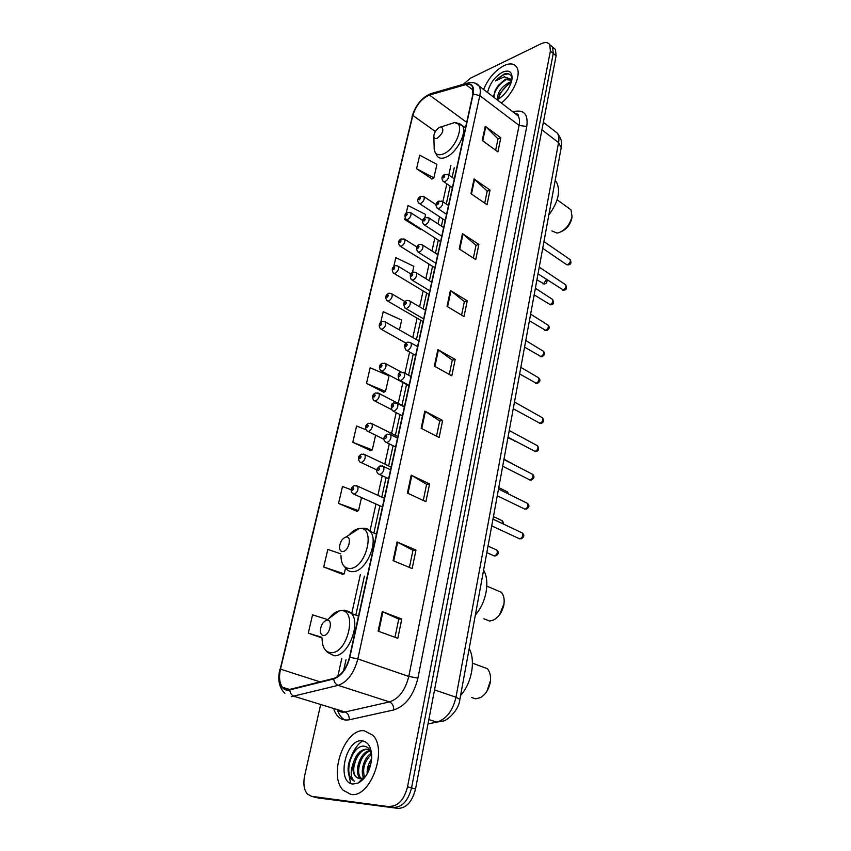 <?xml version="1.0" encoding="UTF-8"?>
<svg xmlns="http://www.w3.org/2000/svg" width="851" height="851" viewBox="0 0 851 851"><rect width="100%" height="100%" fill="white"/><g stroke="black" fill="none" stroke-linecap="round" stroke-linejoin="round"><path stroke-width="1.28" d="M362.228 741.061C358.048 744.104 354.633 748.646 351.984 754.699M348.453 773.048L350.686 783.399M318.008 797.93L398.119 808.397C406.438 808.142 412.246 801.653 415.543 788.941L556.107 55.794L555.458 49.454L553.235 47.603M320.423 705.553L304.679 775.633C303.073 783.697 303.967 789.824 307.36 794.036L311.636 796.345L394.109 807.365C402.417 807.11 408.235 800.6 411.554 787.856L553.256 53.432L552.618 47.092L550.395 45.241L552.618 47.092L553.256 53.432L411.554 787.856C408.235 800.6 402.417 807.11 394.109 807.365L315.572 797.323L398.119 808.397M350.857 794.398C370.206 798.461 387.992 750.125 372.887 735.264L364.228 730.754C344.9 728.094 327.943 775.123 343.102 790.185L350.857 794.398C370.206 798.461 387.992 750.125 372.887 735.264L364.228 730.754C344.9 728.094 327.943 775.123 343.102 790.185L350.857 794.398M501.303 102.992C513.291 93.972 521.727 74.207 516.674 67.133C514.089 63.431 509.845 62.931 503.941 65.655C494.963 70.601 488.187 78.547 483.613 89.461C488.187 78.547 494.963 70.601 503.941 65.655C509.845 62.931 514.089 63.431 516.674 67.133C521.727 74.207 513.291 93.972 501.303 102.992M287.681 689.927L282.458 687.236C279.436 683.045 278.788 677.024 280.5 669.163L412.82 115.438C416.107 105.258 421.649 98.461 429.447 95.046L465.837 84.589C468.827 83.781 470.986 84.419 472.305 86.494L472.869 94.206L349.495 657.259C346.463 668.631 341.208 675.683 333.762 678.417L287.681 689.927M287.564 690.448L333.698 678.949C341.336 676.151 346.719 668.918 349.835 657.249L473.177 94.057C474.411 86.291 472.007 83.004 465.965 84.206L429.574 94.674C421.585 98.173 415.905 105.141 412.533 115.576L280.202 669.152C277.883 681.821 280.33 688.916 287.564 690.448M314.083 796.951L319.497 798.302M416.565 168.743L433.872 177.848L436.925 164.36L419.724 155.201L416.565 168.743L432.127 179.018M405.012 218.281L404.725 219.547L420.671 229.493M340.698 553.81L327.816 549.406L323.71 567L342.464 574.234M351.112 489.708L342.485 486.506L338.538 503.409L356.76 511.206M365.887 429.734L356.59 426L352.793 442.275L370.515 450.583M366.504 383.439L385.524 391.439L389.045 375.865L370.164 367.781L366.504 383.439L383.758 392.215M390.077 806.344C398.385 806.067 404.204 799.546 407.544 786.771L550.384 51.06L549.767 44.709C548.055 42.21 545.183 41.89 541.13 43.752L470.529 78.154L463.178 84.323M462.455 233.653L478.868 244.407L475.741 259.576L459.21 248.939L462.455 233.653L462.987 234.046L459.753 249.279M474.071 178.944L490.038 190.103L487.038 204.708L470.943 193.656L474.071 178.944L474.581 179.359L471.465 194.017M485.251 126.256L500.803 137.777L497.909 151.861L482.24 140.436L485.251 126.256L485.74 126.682L482.751 140.809M424.809 411.107L442.637 420.426L439.127 437.488L421.149 428.319L424.809 411.107L425.383 411.448L421.745 428.617M411.214 475.166L429.574 483.911L425.925 501.675L407.406 493.101L411.214 475.166L411.81 475.486L408.012 493.389M397.045 541.949L415.969 550.044L412.15 568.564L393.077 560.649L397.045 541.949L397.651 542.236L393.694 560.915M382.259 611.614L401.778 619.017L397.8 638.335L378.121 631.144L382.259 611.614L382.897 611.88L378.759 631.378M450.402 290.489L467.252 300.818L464.008 316.583L447.03 306.381L450.402 290.489L450.945 290.872L447.583 306.711M437.861 349.601L455.189 359.441L451.817 375.834L434.35 366.132L437.861 349.601L438.414 349.963L434.914 366.451M412.405 272.66L413.841 266.32L395.843 257.64L393.726 266.725M424.851 217.696L425.585 214.441L407.991 205.506L406.225 213.112M327.529 619.539L312.551 614.858L308.285 633.176L321.965 637.952M399.438 329.954L401.672 320.093L383.237 311.7L380.748 322.348M455.189 359.441L452.264 360.196M449.317 374.44L452.275 360.122L438.414 349.963M467.252 300.818L464.348 301.69M461.572 315.115L464.369 301.616L450.945 290.872M401.778 619.017L398.736 619.134M394.981 637.303L398.747 619.092L382.897 611.88M415.969 550.044L412.958 550.342M409.416 567.436L412.969 550.299L397.651 542.236M429.574 483.911L426.596 484.368M423.266 500.452L426.606 484.315L411.81 475.486M442.637 420.426L439.68 421.043M436.552 436.169L439.701 420.968L425.383 411.448M500.803 137.777L497.984 138.979M495.665 150.212L498.005 138.883L485.74 126.682M490.038 190.103L487.187 191.209M484.73 203.123L487.208 191.113L474.581 179.359M478.868 244.407L475.986 245.407M473.369 258.055L476.007 245.322L462.987 234.046M385.524 391.439L383.546 392.311M352.793 442.275L372.281 449.924L370.302 450.658M375.621 435.191L372.281 449.924M338.538 503.409L358.537 510.685L356.548 511.27M361.494 497.58L358.537 510.685M323.71 567L344.23 573.851L342.251 574.287M345.538 568.085L344.23 573.851M308.285 633.176L321.827 637.293M404.725 219.547L411.81 223.09M421.245 229.142L420.468 229.621M433.872 177.848L431.914 179.157M371.674 754.486C370.44 749.635 368.047 746.891 364.505 746.242C355.59 744.487 345.9 761.932 348.527 773.41L351.303 779.069L354.378 781.197C350.506 777.697 350.165 771.57 353.378 762.804C356.207 754.018 360.686 749.454 366.824 749.114L370.089 750.369M358.558 778.505L355.963 776.729C349.495 769.815 358.239 747.848 368.026 749.465L369.791 749.88M367.132 773.953C366.909 768.485 368.419 763.4 371.674 758.72M368.313 771.666L371.398 761.347M364.037 778.399C359.771 772.559 363.707 757.379 371.334 753.209M364.654 777.654C362.09 769.027 364.409 761.198 371.6 754.167M361.941 779.09L362.898 779.622L361.728 779.314M360.654 778.708L359.633 777.718C353.676 771.314 360.611 751.093 370.185 750.529M361.367 778.612L360.845 778.048C355.197 771.921 361.175 752.773 370.462 751.039M353.378 762.804C352.261 768.772 352.995 773.389 355.601 776.633L359.377 778.654L362.824 778.133L365.898 775.952M353.037 784.026L358.282 783.026C365.973 778.42 370.451 770.166 371.706 758.262C371.781 747.752 368.579 741.934 362.111 740.806C345.559 738.53 335.943 782.952 353.037 784.026M354.378 781.197L351.559 779.133C345.729 772.804 349.548 754.199 358.42 747.784M353.899 766.762L356.058 759.103M358.835 767.528L360.643 761.017M363.76 768.155L365.175 763.049M368.738 768.496L369.6 765.357M471.401 697.394L475.666 698.862L480.698 697.512C485.687 694.395 488.878 689.299 490.261 682.204C491.07 676.439 490.102 671.928 487.368 668.673L480.336 666.088M327.135 620.188L326.561 620.273C323.008 621.751 320.944 625.134 320.359 630.421C320.412 633.665 321.508 635.357 323.635 635.506C329.677 635.708 333.337 619.539 327.135 620.188M460.561 695.512C471.784 683.236 475.826 660.504 469.199 648.526M486.953 691.193L490.453 680.683M483.974 618.794L489.602 621.049L493.208 620.166C498.782 617.262 502.345 612.018 503.909 604.465C504.643 599.327 503.824 595.285 501.43 592.328L486.846 586.137M346.134 537.002L345.995 537.013C342.368 538.343 340.198 541.64 339.506 546.885C339.538 550.012 340.634 551.576 342.815 551.544C348.804 551.257 352.282 535.907 346.134 537.002M475.358 614.996C486.368 602.71 490.208 581.073 483.581 570.213M499.569 614.784L504.037 603.529M551.884 230.929L557.033 233.068L559.15 232.6C565.787 229.664 570.074 224.313 572.021 216.548L570.989 209.814L568.277 207.846M439.712 127.224C436.489 129.161 434.531 132.011 433.84 135.798C433.808 138.287 434.914 139.117 437.18 138.287C442.892 133.511 444.275 129.703 441.307 126.863L439.712 127.224M548.81 215.112C558.33 201.9 560.873 190.869 556.426 182.018L555.171 180.497M561.766 231.387C566.979 228.791 570.308 224.473 571.766 218.43L571.883 217.579M497.792 99.503C496.952 93.153 500.771 87.43 509.249 82.324L511.451 81.792M498.548 99.067L499.792 93.642L507.994 84.387L511.089 82.962M512.004 79.239C511.44 74.494 508.781 72.771 504.026 74.08L495.59 80.898L504.345 76.824L510.164 78.898L505.249 79.196L498.292 85.451L505.866 79.675L511.834 80.207M510.164 78.898L511.728 80.717M504.228 94.28L507.536 90.036M497.175 99.833C505.186 94.918 510.153 87.919 512.057 78.824C512.302 71.782 509.143 69.559 502.569 72.154C494.782 76.75 489.782 83.526 487.57 92.493M498.292 85.451L495.144 90.419L493.984 97.386M495.59 80.898C500.399 75.856 504.888 73.58 509.036 74.058M493.761 95.599C495.505 89.355 499.441 84.089 505.558 79.803M498.516 98.131C500.452 92.259 504.26 87.334 509.94 83.377M415.543 788.941L407.544 786.771M556.107 55.794L550.384 51.06M428.01 723.914L436.829 722.105L428.84 719.563M561.181 147.766L459.859 699.373C458.87 711.298 445.754 721.425 442.86 721.074L436.829 722.105C446.35 719.159 452.743 710.862 455.987 697.214L434.531 689.906M459.859 699.373L455.987 697.214L558.564 142.606L541.917 129.831M543.353 122.331L557.426 133.224C563.351 141.702 561.245 144.106 561.213 147.553L558.564 142.606C559.256 138.681 558.873 135.554 557.426 133.224L553.863 130.458M280.5 669.163L320.167 681.896M473.177 94.057L479.794 95.599L357.835 658.94C354.059 673.184 347.495 681.981 338.145 685.353L291.393 696.661M337.996 710.947L342.304 712.266L345.102 712L389.471 701.915C398.874 698.767 405.31 690.278 408.778 676.428L519.089 125.395C519.855 121.363 519.535 118.183 518.131 115.853L514.621 113.172M289.819 690.182C290.265 693.352 291.712 695.405 294.148 696.341L345.102 712C347.974 713.276 349.357 715.872 349.24 719.776C342.091 720.988 337.007 717.638 333.964 709.713M515.844 114.108L517.089 113.8M345.006 720.02C341.772 718.308 339.347 715.255 337.762 710.872M512.919 111.875L515.036 111.343C524.407 109.8 528.311 114.864 526.769 126.522L417.915 678.13L408.778 676.428L357.835 658.94L349.835 657.249M475.39 83.334L479.07 85.994C480.411 88.302 480.655 91.504 479.794 95.599L519.089 125.395L526.769 126.522M465.965 84.206L468.752 82.76M417.915 678.13C413.586 695.48 405.533 706.085 393.736 709.957C393.8 705.936 392.375 703.256 389.471 701.915L338.145 685.353C335.677 684.364 334.198 682.225 333.698 678.949M429.574 94.674L432.202 93.248M412.533 115.576L280.202 669.152M393.736 709.957L349.24 719.776M311.636 796.345L315.572 797.323M514.217 112.864L515.036 111.343M465.837 84.589L473.273 90.238M429.447 95.046L466.699 122.363M412.82 115.438L435.372 131.49M450.902 165.488L448.785 175.04M446.839 183.848L442.871 201.772M439.552 216.76L437.988 223.845M434.882 237.876L431.978 250.971M429.064 264.15L425.862 278.617M423.138 290.904L419.628 306.785M417.107 318.157L412.82 337.528M409.608 352.069L404.927 373.206M402.863 382.503L398.236 403.427M396.194 412.65L391.588 433.478M389.279 443.86L384.801 464.103M382.237 475.72L377.887 495.346M375.961 504.037L369.983 531.045M360.367 574.531L351.867 612.911M341.815 658.344L337.783 676.545M517.259 115.193L517.716 114.247M322.103 638.59C322.242 647.483 325.263 652.185 331.156 652.685C348.027 653.472 357.835 608.625 340.602 610.72L339.006 610.944C335.539 611.816 332.262 614.262 329.177 618.305M325.337 650.004L327.667 652.526L334.273 655.77C347.793 656.812 361.132 623.953 351.548 613.518L344.474 610.167L343.208 610.316M340.985 555.543C341.06 564.139 344.091 568.457 350.091 568.5C366.834 567.925 376.142 525.344 359.069 528.62L358.696 528.673C355.388 529.279 352.165 531.396 349.038 535.013M343.389 565.383L345.963 568.479C347.793 570.798 350.165 571.851 353.101 571.649C366.1 571.564 379.046 541.342 370.366 531.524C368.44 529.035 365.919 527.96 362.824 528.29M433.861 136.83L434.138 146.936C434.031 153.786 437.095 156.137 443.328 153.957C456.285 149.063 465.848 122.172 454.604 122.555L448.211 124.629M434.361 150.531L436.978 155.797C438.786 158.435 441.733 158.924 445.818 157.275C456.551 153.233 467.454 132.394 462.401 125.629L458.955 123.246M486.804 552.65L494.367 555.969C497.005 554.746 497.835 552.778 496.856 550.086L495.654 549.533M356.229 485.57L357.675 486.198C358.622 489.719 357.441 492.399 354.144 494.218L352.612 493.612C350.176 490.367 350.718 487.74 354.25 485.698L357.675 486.198L384.333 498.26M352.474 490.293C353.931 489.134 354.144 488.166 353.144 487.41C351.686 488.57 351.474 489.527 352.474 490.293M502.505 523.62L502.207 520.727L501.069 520.184M363.547 454.04L364.919 454.668C365.813 458.083 364.643 460.699 361.398 462.54L359.824 461.944C357.494 458.71 358.037 456.125 361.452 454.179L364.919 454.668L391.162 467.125M359.75 458.636C361.186 457.455 361.409 456.519 360.399 455.806C358.962 456.976 358.739 457.923 359.75 458.636M507.909 493.686L507.451 491.899L506.366 491.367M370.717 423.138L372.025 423.755C372.866 427.064 371.696 429.638 368.504 431.489L366.909 430.914C364.675 427.67 365.217 425.128 368.504 423.277L372.025 423.755L397.853 436.584M366.877 427.596C368.313 426.415 368.526 425.489 367.515 424.83C366.079 426.011 365.866 426.936 366.877 427.596M512.898 464.135L511.579 463.061M377.748 392.843L378.982 393.449C379.791 396.651 378.621 399.183 375.472 401.044L373.844 400.481C371.696 397.279 372.217 394.779 375.429 392.971L378.982 393.449L404.416 406.629M373.866 397.172C375.291 395.97 375.504 395.066 374.493 394.46C373.068 395.662 372.855 396.566 373.866 397.172M507.93 437.669L515.451 441.19M384.641 363.132L385.811 363.728C386.567 366.834 385.407 369.313 382.312 371.185L380.652 370.653C378.589 367.43 379.11 364.962 382.216 363.26L385.811 363.728L401.385 372.132M380.716 367.345C382.142 366.132 382.344 365.239 381.333 364.675C379.918 365.887 379.716 366.77 380.716 367.345M384.439 321.476L385.482 322.04C386.173 324.976 385.024 327.38 382.035 329.252L380.386 328.784C378.45 325.614 378.95 323.22 381.897 321.604C382.163 321.072 383.354 321.221 385.482 322.04L418.809 340.921M380.482 325.486C381.865 324.263 382.067 323.412 381.078 322.923C379.695 324.135 379.503 324.986 380.482 325.486M391.035 293.414L392.013 293.967C392.673 296.818 391.524 299.18 388.577 301.063L386.907 300.616C385.035 297.446 385.535 295.084 388.407 293.542C388.779 292.978 389.981 293.127 392.013 293.967L405.097 301.648M387.045 297.318C388.418 296.084 388.62 295.244 387.63 294.797C386.258 296.02 386.067 296.861 387.045 297.318M397.502 265.874L398.428 266.416C399.045 269.182 397.906 271.512 395.002 273.405L393.311 272.98C391.513 269.799 392.013 267.469 394.79 265.991C395.279 265.416 396.481 265.555 398.428 266.416L410.959 274.033M393.492 269.671C394.853 268.427 395.045 267.608 394.066 267.203C392.694 268.437 392.502 269.256 393.492 269.671M403.853 238.844L404.714 239.365C405.31 242.056 404.172 244.343 401.31 246.247L399.598 245.854C397.874 242.673 398.364 240.376 401.066 238.95L404.714 239.365L416.841 246.971M399.81 242.535C401.172 241.29 401.353 240.482 400.374 240.11C399.013 241.354 398.832 242.163 399.81 242.535M410.076 212.293L410.895 212.803C411.459 215.42 410.32 217.675 407.501 219.579L405.767 219.218C404.363 215.399 404.853 213.133 407.235 212.399L410.895 212.803L422.713 220.452M406.012 215.888C407.363 214.633 407.555 213.846 406.576 213.516C405.225 214.76 405.033 215.558 406.012 215.888M536.917 279.83L543.693 283.691L546.48 279.49M423.309 196.251L424.117 196.772C424.67 199.368 423.521 201.634 420.681 203.549L418.905 203.187C416.862 200.857 417.362 198.581 420.394 196.358L424.117 196.772L436.095 204.719M419.203 199.825C420.564 198.56 420.756 197.762 419.745 197.453C418.384 198.719 418.203 199.517 419.203 199.825M491.718 525.886L519.801 538.906C522.482 537.683 523.333 535.705 522.354 533.003L521.12 532.418M379.95 474.528L378.291 473.879C375.685 471.294 376.248 468.635 380.003 465.923L383.567 466.465C384.514 470.007 383.312 472.688 379.95 474.528M378.918 467.625C377.429 468.816 377.216 469.784 378.269 470.529C379.769 469.337 379.982 468.369 378.918 467.625M382.067 465.795L390.577 469.784M497.25 495.771L524.971 509.196C527.609 507.962 528.471 506.026 527.535 503.398L526.375 502.824M387.045 442.573L385.354 441.946C382.844 439.329 383.407 436.723 387.045 434.127L390.652 434.659C391.556 438.084 390.354 440.722 387.045 442.573M386.024 435.744C384.546 436.946 384.333 437.903 385.397 438.595C386.875 437.382 387.088 436.435 386.024 435.744M389.237 433.989L397.523 438.063M502.686 466.22L530.056 480.038C532.652 478.794 533.503 476.89 532.62 474.337L531.524 473.773M394.002 411.256L392.29 410.65C390.566 405.853 391.12 403.289 393.96 402.959L397.608 403.491C398.459 406.799 397.257 409.395 394.002 411.256M392.992 404.502C391.524 405.725 391.311 406.661 392.375 407.299C393.843 406.076 394.056 405.15 392.992 404.502M396.268 402.831L404.331 406.98M508.015 437.212L535.045 451.402C537.598 450.147 538.449 448.286 537.609 445.807L536.577 445.243M400.821 380.557L399.076 379.982C397.449 375.259 398.002 372.738 400.725 372.408L404.416 372.94C405.225 376.142 404.023 378.684 400.821 380.557M399.821 373.887C398.353 375.121 398.151 376.036 399.204 376.631C400.672 375.387 400.874 374.483 399.821 373.887M403.151 372.281L411.012 376.504M513.238 408.735L539.949 423.277C542.459 422.022 543.31 420.181 542.512 417.777L541.534 417.235M407.512 350.474L405.736 349.921C403.917 345.74 404.459 343.251 407.374 342.464C407.501 341.932 408.735 342.102 411.086 342.974C411.852 346.091 410.661 348.58 407.512 350.474M406.512 343.878C405.055 345.123 404.853 346.017 405.916 346.559C407.374 345.315 407.565 344.421 406.512 343.878M409.905 342.336L417.564 346.612M519.631 373.94L536.162 383.195C538.587 381.918 539.428 380.142 538.694 377.855L537.832 377.344M406.618 308.445L404.853 307.956C403.14 303.945 403.672 301.541 406.427 300.722C406.757 300.158 407.991 300.318 410.139 301.201C410.831 304.137 409.65 306.551 406.618 308.445M405.64 302.031C404.225 303.275 404.023 304.137 405.055 304.615C406.48 303.36 406.672 302.499 405.64 302.031M409.076 300.605L425.521 310.264M524.567 347.112L540.896 356.526C543.289 355.261 544.129 353.505 543.438 351.282L542.619 350.782M413.022 280.053L411.235 279.596C409.597 275.639 410.118 273.256 412.799 272.458C413.235 271.873 414.48 272.022 416.533 272.926C417.181 275.777 416.011 278.16 413.022 280.053M412.054 273.714C410.639 274.969 410.448 275.809 411.48 276.245C412.895 274.979 413.086 274.139 412.054 273.714M415.533 272.341L431.68 282.17M529.407 320.742L545.555 330.337C547.906 329.05 548.757 327.327 548.087 325.167L547.321 324.678M419.298 252.204L417.501 251.768C415.926 247.854 416.447 245.503 419.054 244.726C419.564 244.12 420.809 244.269 422.798 245.184C423.415 247.949 422.256 250.29 419.298 252.204M418.341 245.918C416.937 247.194 416.756 248.024 417.777 248.407C419.181 247.141 419.373 246.311 418.341 245.918M421.862 244.62L437.722 254.598M534.162 294.84L550.129 304.584C552.448 303.296 553.299 301.594 552.661 299.488L551.937 299.02M425.468 224.866L423.649 224.462C421.628 221.579 422.149 219.26 425.192 217.505L428.947 217.952C429.542 220.643 428.383 222.951 425.468 224.866M424.511 218.654C423.117 219.93 422.936 220.749 423.958 221.09C425.362 219.813 425.543 219.005 424.511 218.654M428.074 217.409L443.658 227.536M538.013 273.884L563.171 289.936C565.511 288.638 566.362 286.947 565.734 284.84L565.021 284.372M439.052 208.484L437.169 208.08C435.191 205.155 435.723 202.825 438.744 201.113L442.573 201.57C443.148 204.251 441.977 206.548 439.052 208.484M438.095 202.24C436.68 203.538 436.499 204.357 437.542 204.687C438.956 203.389 439.137 202.57 438.095 202.24M441.701 201.017L448.477 205.516M542.704 248.322L565.979 264.225L567.585 264.629C569.883 263.331 570.734 261.661 570.138 259.619L569.468 259.151M445.009 181.667L443.116 181.306C441.201 178.37 441.722 176.072 444.679 174.412L448.509 174.859C449.062 177.465 447.892 179.731 445.009 181.667M444.052 175.497C442.648 176.806 442.477 177.604 443.52 177.891C444.924 176.582 445.105 175.785 444.052 175.497M447.7 174.317L454.317 178.859M555.458 49.454L549.767 44.709M282.458 687.236L290.095 689.608M514.94 113.417C517.738 114.002 518.802 114.821 518.131 115.853L479.07 85.994C476.837 82.834 472.816 81.919 466.986 83.228L430.585 93.716C421.724 97.674 415.543 105.258 412.054 116.47M279.83 669.386C277.458 679.853 279.149 687.831 284.904 693.299M454.232 167.807L452.126 177.348M450.2 186.135L446.254 204.038M442.967 219.005L441.414 226.068M438.329 240.088L435.446 253.162M432.553 266.32L429.383 280.766M426.681 293.031L423.192 308.892M420.692 320.242L416.437 339.581M413.246 354.09L408.608 375.195M406.565 384.482L401.97 405.363M399.949 414.565L395.375 435.35M393.088 445.722L388.641 465.933M386.099 477.517L381.78 497.112M379.876 505.781L373.887 533.024M364.398 576.138L355.973 614.433M346.006 659.77L343.591 670.716M360.845 778.048L359.633 777.718M362.824 778.133L358.282 783.026M326.561 620.273L339.006 610.944L340.964 610.486C345.517 610.093 349.038 611.103 351.548 613.518L358.516 616.103M487.368 668.673L472.443 663.184M490.219 682.97L490.261 682.204M345.995 537.013L359.143 528.567C363.313 527.716 367.058 528.705 370.366 531.524L376.472 534.13M503.835 605.433L503.909 604.465M556.426 182.018L555.075 181.018M465.486 127.873L462.401 125.629L454.604 122.555L441.307 126.863M570.989 209.814L557.139 199.772M571.766 218.43L572.021 216.548M488.017 546.087L496.856 550.086C499.154 552.182 498.76 554.129 495.676 555.926M382.439 506.93L354.016 494.24M493.431 516.568L502.207 520.727C503.526 522.45 503.92 523.546 503.356 524.025M376.833 469.912L361.164 462.572M498.76 487.591L507.451 491.899L508.643 494.048M383.897 439.244L368.164 431.531M503.983 459.136L513.281 464.338M391.269 409.405L375.036 401.098M408.98 385.769L381.769 371.249M515.504 441.403L514.759 441.286M515.355 397.247L514.791 400.289M406.161 343.219L381.386 329.337M423.043 321.604L387.854 301.169M524.801 347.251L524.429 347.836M429 294.425L394.194 273.511M529.758 320.965L529.12 322.284M434.84 267.746L400.427 246.364M534.439 295.02L533.737 297.148M440.584 241.535L406.555 219.718M546.959 279.819C547.193 282.106 546.576 283.415 545.129 283.766M445.201 220.473L419.671 203.697M544.417 283.957L542.906 283.745M388.62 478.698L379.737 474.56M521.12 538.874C524.227 537.066 524.631 535.109 522.354 533.003L492.963 519.121M395.577 446.945L386.726 442.616M526.312 509.175C529.322 507.451 529.737 505.537 527.535 503.398L498.495 489.027M529.769 480.06L530.311 480.145M402.395 415.82L393.577 411.31M531.418 480.017C534.332 478.368 534.736 476.475 532.62 474.337L503.92 459.487M534.673 451.424L535.375 451.53M409.076 385.322L400.289 380.631M536.417 451.392C538.811 450.626 539.204 448.764 537.609 445.807L509.249 430.5M539.481 423.309L540.342 423.436M415.628 355.42L406.874 350.548M541.332 423.287C543.746 422.351 544.14 420.511 542.512 417.777L514.472 402.034M535.598 383.227L536.662 383.386M423.638 318.902L405.863 308.541M537.566 383.216C540.247 381.652 540.63 379.865 538.694 377.855L520.844 367.345M540.268 356.569L541.459 356.75M429.787 290.797L412.192 280.17M542.31 356.569C544.863 354.941 545.236 353.176 543.438 351.282L525.769 340.517M544.853 330.379L546.172 330.571M435.829 263.225L418.394 252.332M546.98 330.379C549.555 328.848 549.916 327.114 548.087 325.167L530.62 314.147M549.374 304.637L550.81 304.839M441.765 236.153L424.489 225.004M551.565 304.647C553.565 304.424 553.937 302.711 552.661 299.488L535.375 288.234M562.362 289.989L563.873 290.202M446.552 214.292L437.999 208.633M564.607 290.01C566.606 289.797 566.979 288.074 565.734 284.84L539.247 267.161M566.702 264.693L568.33 264.906M452.392 187.635L443.892 181.827M569.021 264.714C571.106 264.204 571.478 262.502 570.138 259.619L543.949 241.578"/></g></svg>
